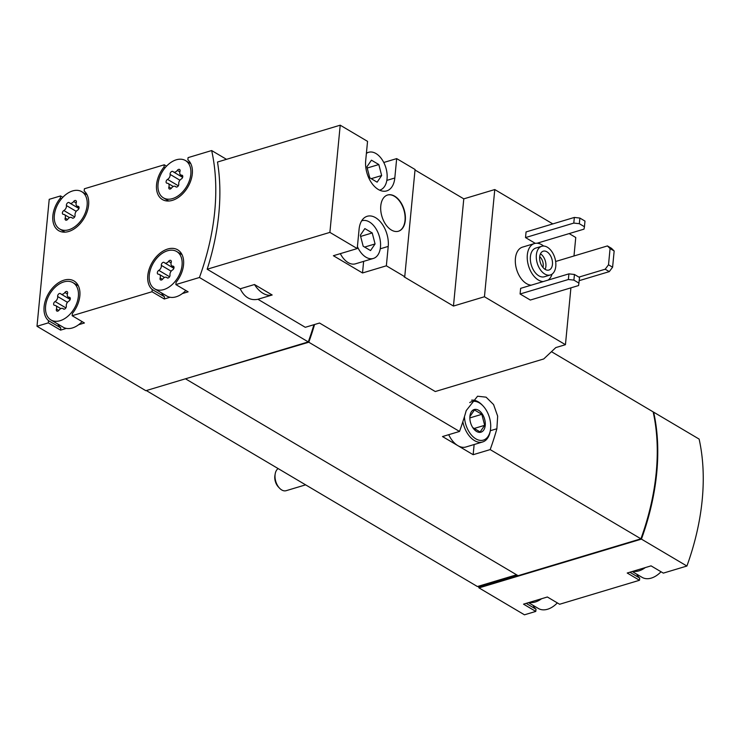 <?xml version="1.0" encoding="UTF-8"?>
<svg xmlns="http://www.w3.org/2000/svg" width="740" height="740" viewBox="0 0 740 740"><rect width="100%" height="100%" fill="white"/><g stroke="black" fill="none" stroke-linecap="round" stroke-linejoin="round"><path stroke-width="1.11" d="M531.255 285.159A19.703 12.081 -106.7 0 1 516.076 267.427A19.703 12.081 -106.7 0 1 522.523 247.123L534.447 243.543A19.703 12.081 -106.7 0 1 543.613 246.041M537.037 243.238L584.017 229.132L584.443 226.718L579.327 223.693L573.796 223.082L525.52 237.577L535.27 243.349M525.52 237.577L526.066 231.935L574.342 217.44L579.873 218.06L579.327 223.693M573.981 255.985L575.757 237.494L569.162 233.59M552.808 223.906L494.773 189.551L463.786 198.857L415.02 169.996M357.226 248.566L333.389 255.725L362.517 272.968L386.354 265.808L388.223 246.411A22.459 13.773 -106.7 0 0 382.238 224.146A22.459 13.773 -106.7 0 0 367.197 216.284A22.459 13.773 -106.7 0 0 359.094 229.169L357.226 248.566L329.892 232.388L207.172 269.231L240.222 288.794L254.477 284.521L272.172 294.992L257.918 299.275L305.278 327.302L319.532 323.029L435.268 391.534L543.734 358.956L555.814 347.578L565.443 344.692L484.45 296.749L494.773 189.551M565.443 344.692L570.91 287.851M520.091 293.993L530.312 300.042L578.587 285.548L579.549 277.5L574.443 274.475L568.912 273.856L520.636 288.35L520.091 293.993L568.366 279.498L568.912 273.856M484.45 296.749L453.463 306.055L404.151 276.871L404.743 276.695L415.066 169.497L396.677 158.61L383.773 162.476M396.677 158.61L394.809 177.998A22.459 13.773 -106.7 0 1 386.706 190.892A22.459 13.773 -106.7 0 1 371.665 183.03A22.459 13.773 -106.7 0 1 365.68 160.765L367.549 141.368L340.215 125.19L217.495 162.032A212.75 139.86 120.6 0 1 207.172 269.231M404.743 276.695L386.354 265.808M405.307 220.372A18.907 11.599 -106.7 0 1 398.481 231.222A18.907 11.599 -106.7 0 1 381.933 216.45A18.907 11.599 -106.7 0 1 387.603 194.999A18.907 11.599 -106.7 0 1 400.275 201.622A18.907 11.599 -106.7 0 1 405.307 220.372M329.892 232.388L340.215 125.19M62.845 197.293L60.55 195.934L49.219 199.328L37 326.275L48.322 322.871L60.588 330.132L66.369 328.394A21.673 14.245 -59.4 0 0 72.372 327.968A21.673 14.245 -59.4 0 0 78.644 324.712L84.425 322.973L72.159 315.712L152.024 291.736L164.28 298.997L170.071 297.258A21.673 14.245 -59.4 0 0 176.065 296.823A21.673 14.245 -59.4 0 0 182.336 293.577L188.126 291.838L175.861 284.576L199.439 277.5L308.275 341.917A212.75 139.86 -59.4 0 0 313.927 324.712M199.439 277.5A212.75 139.86 -59.4 0 0 211.659 150.553L226.496 159.331M240.222 288.794C244.459 297.314 250.361 300.81 257.918 299.275M528.527 602.656L538.405 608.502A21.673 14.245 -59.4 0 0 547.572 609.242A21.673 14.245 -59.4 0 0 553.844 605.995A21.673 14.245 -59.4 0 0 557.331 602.897M632.228 571.511L642.098 577.357A21.673 14.245 -59.4 0 0 651.274 578.107A21.673 14.245 -59.4 0 0 657.546 574.851A21.673 14.245 -59.4 0 0 661.033 571.752M60.107 320.707A21.673 14.245 -59.4 0 0 77.016 302.54A21.673 14.245 -59.4 0 0 73.01 282.661A21.673 14.245 -59.4 0 0 49.719 294.058A21.673 14.245 -59.4 0 0 50.94 319.957A21.673 14.245 -59.4 0 0 60.107 320.707M60.643 293.752A2.211 1.452 -59.4 0 0 60.421 293.577A2.211 1.452 -59.4 0 0 58.479 294.159A2.211 1.452 -59.4 0 0 57.646 296.518A3.857 2.535 -59.4 0 1 55.102 301.513A2.211 1.452 -59.4 0 0 53.696 303.428A2.211 1.452 -59.4 0 0 54.177 305.213A2.211 1.452 -59.4 0 0 54.732 305.352A3.857 2.535 -59.4 0 1 55.694 305.592A3.857 2.535 -59.4 0 1 56.434 309.07A2.211 1.452 -59.4 0 0 56.851 311.05A2.211 1.452 -59.4 0 0 59.061 310.143A3.857 2.535 -59.4 0 1 62.928 308.552A3.857 2.535 -59.4 0 1 63.307 308.867A2.211 1.452 -59.4 0 0 63.529 309.052A2.211 1.452 -59.4 0 0 65.472 308.46A2.211 1.452 -59.4 0 0 66.304 306.101A3.857 2.535 -59.4 0 1 68.848 301.115A2.211 1.452 -59.4 0 0 70.254 299.191A2.211 1.452 -59.4 0 0 69.773 297.406A2.211 1.452 -59.4 0 0 69.218 297.267A3.857 2.535 -59.4 0 1 68.246 297.027A3.857 2.535 -59.4 0 1 67.516 293.558A2.211 1.452 -59.4 0 0 67.09 291.569A2.211 1.452 -59.4 0 0 64.889 292.476A3.857 2.535 -59.4 0 1 61.022 294.067A3.857 2.535 -59.4 0 1 60.643 293.752M68.866 229.733A21.673 14.245 -59.4 0 0 85.775 211.557A21.673 14.245 -59.4 0 0 81.77 191.688A21.673 14.245 -59.4 0 0 58.479 203.075A21.673 14.245 -59.4 0 0 59.7 228.984A21.673 14.245 -59.4 0 0 68.866 229.733M69.403 202.779A2.211 1.452 -59.4 0 0 69.181 202.594A2.211 1.452 -59.4 0 0 67.238 203.186A2.211 1.452 -59.4 0 0 66.406 205.544A3.857 2.535 -59.4 0 1 63.862 210.53A2.211 1.452 -59.4 0 0 62.456 212.454A2.211 1.452 -59.4 0 0 62.937 214.239A2.211 1.452 -59.4 0 0 63.492 214.378A3.857 2.535 -59.4 0 1 64.454 214.619A3.857 2.535 -59.4 0 1 65.194 218.087A2.211 1.452 -59.4 0 0 65.61 220.076A2.211 1.452 -59.4 0 0 67.821 219.169A3.857 2.535 -59.4 0 1 71.688 217.579A3.857 2.535 -59.4 0 1 72.067 217.893A2.211 1.452 -59.4 0 0 72.289 218.069A2.211 1.452 -59.4 0 0 74.231 217.486A2.211 1.452 -59.4 0 0 75.064 215.127A3.857 2.535 -59.4 0 1 77.608 210.132A2.211 1.452 -59.4 0 0 79.014 208.218A2.211 1.452 -59.4 0 0 78.533 206.432A2.211 1.452 -59.4 0 0 77.978 206.294A3.857 2.535 -59.4 0 1 77.006 206.053A3.857 2.535 -59.4 0 1 76.275 202.575A2.211 1.452 -59.4 0 0 75.85 200.596A2.211 1.452 -59.4 0 0 73.649 201.502A3.857 2.535 -59.4 0 1 69.782 203.093A3.857 2.535 -59.4 0 1 69.403 202.779M163.808 289.571A21.673 14.245 -59.4 0 0 180.708 271.395A21.673 14.245 -59.4 0 0 176.712 251.526A21.673 14.245 -59.4 0 0 153.411 262.913A21.673 14.245 -59.4 0 0 154.632 288.822A21.673 14.245 -59.4 0 0 163.808 289.571M164.335 262.617A2.211 1.452 -59.4 0 0 164.113 262.432A2.211 1.452 -59.4 0 0 162.18 263.024A2.211 1.452 -59.4 0 0 161.338 265.382A3.857 2.535 -59.4 0 1 158.795 270.368A2.211 1.452 -59.4 0 0 157.398 272.292A2.211 1.452 -59.4 0 0 157.87 274.078A2.211 1.452 -59.4 0 0 158.425 274.216A3.857 2.535 -59.4 0 1 159.396 274.457A3.857 2.535 -59.4 0 1 160.136 277.925A2.211 1.452 -59.4 0 0 160.552 279.914A2.211 1.452 -59.4 0 0 162.763 279.008A3.857 2.535 -59.4 0 1 166.62 277.417A3.857 2.535 -59.4 0 1 167.009 277.731A2.211 1.452 -59.4 0 0 167.231 277.907A2.211 1.452 -59.4 0 0 169.164 277.324A2.211 1.452 -59.4 0 0 170.006 274.966A3.857 2.535 -59.4 0 1 172.549 269.971A2.211 1.452 -59.4 0 0 173.946 268.056A2.211 1.452 -59.4 0 0 173.475 266.271A2.211 1.452 -59.4 0 0 172.919 266.132A3.857 2.535 -59.4 0 1 171.948 265.891A3.857 2.535 -59.4 0 1 171.208 262.413A2.211 1.452 -59.4 0 0 170.792 260.434A2.211 1.452 -59.4 0 0 168.581 261.34A3.857 2.535 -59.4 0 1 164.724 262.931A3.857 2.535 -59.4 0 1 164.335 262.617M172.568 198.588A21.673 14.245 -59.4 0 0 189.468 180.421A21.673 14.245 -59.4 0 0 185.472 160.552A21.673 14.245 -59.4 0 0 162.171 171.939A21.673 14.245 -59.4 0 0 163.392 197.839A21.673 14.245 -59.4 0 0 172.568 198.588M173.095 171.634A2.211 1.452 -59.4 0 0 172.873 171.458A2.211 1.452 -59.4 0 0 170.94 172.041A2.211 1.452 -59.4 0 0 170.098 174.399A3.857 2.535 -59.4 0 1 167.554 179.394A2.211 1.452 -59.4 0 0 166.158 181.309A2.211 1.452 -59.4 0 0 166.63 183.095A2.211 1.452 -59.4 0 0 167.185 183.233A3.857 2.535 -59.4 0 1 168.156 183.483A3.857 2.535 -59.4 0 1 168.896 186.952A2.211 1.452 -59.4 0 0 169.312 188.941A2.211 1.452 -59.4 0 0 171.523 188.025A3.857 2.535 -59.4 0 1 175.38 186.443A3.857 2.535 -59.4 0 1 175.769 186.758A2.211 1.452 -59.4 0 0 175.99 186.933A2.211 1.452 -59.4 0 0 177.924 186.351A2.211 1.452 -59.4 0 0 178.766 183.992A3.857 2.535 -59.4 0 1 181.309 178.997A2.211 1.452 -59.4 0 0 182.706 177.082A2.211 1.452 -59.4 0 0 182.234 175.297A2.211 1.452 -59.4 0 0 181.679 175.158A3.857 2.535 -59.4 0 1 180.708 174.908A3.857 2.535 -59.4 0 1 179.968 171.44A2.211 1.452 -59.4 0 0 179.552 169.451A2.211 1.452 -59.4 0 0 177.341 170.367A3.857 2.535 -59.4 0 1 173.484 171.948A3.857 2.535 -59.4 0 1 173.095 171.634M211.659 150.553L188.08 157.629L187.868 159.849A23.643 15.54 -59.4 0 1 187.118 188.219A23.643 15.54 -59.4 0 1 162.393 199.541A23.643 15.54 -59.4 0 1 164.03 167.009L164.243 164.789L84.388 188.774L84.175 190.985A23.643 15.54 -59.4 0 1 83.426 219.355A23.643 15.54 -59.4 0 1 58.691 230.677A23.643 15.54 -59.4 0 1 60.338 198.144L60.55 195.934M166.546 166.149L164.243 164.789M37 326.275L145.835 390.702L308.275 341.917M48.322 322.871L48.535 320.661A23.643 15.54 -59.4 0 1 49.284 292.291A23.643 15.54 -59.4 0 1 74.019 280.969A23.643 15.54 -59.4 0 1 72.372 313.501L72.159 315.712M152.024 291.736L152.237 289.525A23.643 15.54 -59.4 0 1 152.986 261.146A23.643 15.54 -59.4 0 1 177.711 249.833A23.643 15.54 -59.4 0 1 176.074 282.365L175.861 284.576M641.423 539.118A212.75 139.86 -59.4 0 0 653.651 412.171L699.124 439.088A212.75 139.86 -59.4 0 1 686.905 566.035L641.423 539.118L478.993 587.893L478.549 586.885L517.343 575.239M529.313 602.416A21.673 14.245 -59.4 0 0 541.578 598.734L523.532 604.154L535.788 611.416L524.466 614.811L478.993 587.893M541.578 598.734L547.369 596.995L559.625 604.256L639.49 580.271L639.702 578.06A23.643 15.54 -59.4 0 1 636.761 574.194M633.005 571.28A21.673 14.245 -59.4 0 0 645.28 567.599L627.224 573.019L639.49 580.271M645.28 567.599L651.061 565.86L663.327 573.121L686.905 566.035M146.317 390.554L477.42 586.543L478.613 586.182L478.549 586.885M478.613 586.182L516.576 574.786M186.027 378.63L308.784 342.222L459.522 431.448L442.502 436.554L473.156 454.702L490.176 449.596L640.914 538.812A212.75 139.86 -59.4 0 0 653.143 411.875L551.457 351.685M308.784 342.222A212.75 139.86 -59.4 0 0 314.583 324.509M490.176 449.596A212.75 139.86 -59.4 0 0 496.882 428.747L497.659 416.148L493.58 404.577L486.106 397.177L477.568 396.214L466.219 410.598A212.75 139.86 120.6 0 1 459.522 431.448M185.981 379.102L518.111 575.692L640.914 538.812M641.007 538.563L641.645 538.369A212.75 139.86 -59.4 0 0 653.873 413.475L653.429 413.216M473.156 454.702L474.137 444.527M469.752 402.579A20.091 12.33 -106.7 0 1 483.109 405.992A20.091 12.33 -106.7 0 1 490.602 428.58A20.091 12.33 -106.7 0 1 490.389 430.227L490.195 431.328A21.673 13.292 -106.7 0 1 482.619 441.974L465.932 446.988A21.673 13.292 -106.7 0 1 457.829 445.628A21.673 13.292 -106.7 0 1 448.718 434.685M308.367 341.667L308.996 341.473A212.75 139.86 -59.4 0 0 314.528 324.527M308.534 341.196L308.996 341.473M533.059 605.338A23.643 15.54 -59.4 0 0 536.001 609.196L535.788 611.416M641.645 538.369L641.173 538.091M479.058 587.19L517.852 575.544M61.475 198.82L60.338 198.144M60.588 330.132L60.8 327.922L48.535 320.661M57.859 324.055A23.643 15.54 -59.4 0 0 60.8 327.922M78.644 324.712A21.673 14.245 -59.4 0 0 82.131 321.613M50.94 319.957L63.196 327.219A21.673 14.245 -59.4 0 0 66.369 328.394M164.28 298.997L164.502 296.777L152.237 289.525M161.551 292.911A23.643 15.54 -59.4 0 0 164.502 296.777M182.336 293.577A21.673 14.245 -59.4 0 0 185.823 290.478M154.632 288.822L166.898 296.074A21.673 14.245 -59.4 0 0 170.071 297.258M165.177 167.684L164.03 167.009M526.149 603.368L536.001 609.196M629.851 572.233L639.702 578.06M254.477 284.521A25.604 15.707 73.3 0 0 272.172 294.992M453.463 306.055L463.786 198.857M340.326 253.635A19.703 12.081 73.3 0 0 355.487 263.819L373.358 258.445A19.703 12.081 73.3 0 0 379.269 236.106A19.703 12.081 73.3 0 0 362.036 220.714A19.703 12.081 73.3 0 0 361.647 220.844M362.517 272.968L363.627 261.368M579.013 283.143L573.898 280.118L568.366 279.498M573.898 280.118L574.443 274.475M573.796 223.082L574.342 217.44M584.443 226.718L584.989 221.084L579.873 218.06M578.893 277.111L605.2 269.212L608.511 264.791L610.074 248.566L614.163 250.989L611.527 248.353L607.438 245.93L555.638 261.488M610.074 248.566L607.438 245.93M579.254 280.645L609.279 271.626L612.6 267.205L614.163 250.989M605.2 269.212L609.279 271.626M608.511 264.791L612.6 267.205M555.777 266.363A14.976 9.185 -106.7 0 1 550.375 274.956A14.976 9.185 -106.7 0 1 537.268 263.264A14.976 9.185 -106.7 0 1 541.763 246.281A14.976 9.185 -106.7 0 1 551.79 251.526A14.976 9.185 -106.7 0 1 555.777 266.363M552.456 264.402A9.851 6.04 -106.7 0 1 548.904 270.054A9.851 6.04 -106.7 0 1 540.283 262.358A9.851 6.04 -106.7 0 1 543.234 251.184A9.851 6.04 -106.7 0 1 549.829 254.634A9.851 6.04 -106.7 0 1 552.456 264.402M550.375 274.956L544.418 276.751A14.976 9.185 -106.7 0 1 531.311 265.05A14.976 9.185 -106.7 0 1 535.806 248.067L541.763 246.281M552.049 274.133A19.703 12.081 -106.7 0 1 548.109 280.099M543.179 281.579A19.703 12.081 -106.7 0 1 527.99 263.847A19.703 12.081 -106.7 0 1 534.447 243.543M357.42 246.596A19.703 12.081 73.3 0 0 365.995 257.215A19.703 12.081 73.3 0 0 373.358 258.445M372.229 232.943L364.857 228.586L360.325 235.218L363.164 246.217L370.536 250.582L375.069 243.941L372.229 232.943L360.639 236.43M379.953 190.041L379.574 190.152A19.703 12.081 73.3 0 0 379.953 190.041A19.703 12.081 73.3 0 0 385.855 167.693A19.703 12.081 73.3 0 0 368.622 152.301A19.703 12.081 73.3 0 0 366.393 153.402M378.825 164.539L371.443 160.173L366.911 166.805L369.75 177.804L377.123 182.169L381.655 175.537L378.825 164.539L367.225 168.017M398.333 231.269A18.907 11.599 73.3 0 0 405.011 220.465A18.907 11.599 73.3 0 0 400.044 201.807A18.907 11.599 73.3 0 0 387.455 195.046M540.459 253.829A9.851 6.04 -106.7 0 1 545.898 266.372A9.851 6.04 -106.7 0 1 545.121 269.379M539.701 256.632A7.927 4.865 -106.7 0 1 543.206 266.067A7.927 4.865 -106.7 0 1 542.957 267.454M371.212 178.673L381.655 175.537M364.626 247.086L375.069 243.941M305.62 484.848L286.13 490.694A11.822 7.252 -106.7 0 1 279.479 488.123L278.314 486.883A9.407 5.772 -106.7 0 1 274.91 475.543L275.197 473.868A11.822 7.252 -106.7 0 1 278.166 468.596M279.479 488.123A11.822 7.252 -106.7 0 1 275.197 473.868M485.237 425.408A11.822 7.252 -106.7 0 1 480.269 432.336A11.822 7.252 -106.7 0 1 472.435 427.072A11.822 7.252 -106.7 0 1 469.863 418.516A11.822 7.252 -106.7 0 1 477.827 409.886A11.822 7.252 -106.7 0 1 485.237 425.408M469.918 416.583L474.451 409.951L481.832 414.317L484.672 425.315L480.13 431.947L472.758 427.581M490.389 430.227A20.091 12.33 -106.7 0 1 476.458 439.19A20.091 12.33 -106.7 0 1 464.452 416.648M482.619 441.974A21.673 13.292 -106.7 0 1 462.842 421.782M471.593 400.174A21.673 13.292 -106.7 0 1 482.351 405.187L483.109 405.992M469.872 417.915L481.832 414.317M473.628 428.636L484.672 425.315M496.882 428.747L490.305 430.726M179.857 171.847L177.341 170.367M182.623 175.713L181.679 175.158M176.25 187.044L175.769 186.758M171.255 188.349L168.896 186.952M178.349 185.786L167.554 179.394M179.922 180.218L170.098 174.399M171.097 262.829L168.581 261.34M173.854 266.687L172.919 266.132M167.49 278.018L167.009 277.731M162.495 279.332L160.136 277.925M169.59 276.76L158.795 270.368M171.162 271.192L161.338 265.382M76.155 202.991L73.649 201.502M78.921 206.849L77.978 206.294M72.548 218.18L72.067 217.893M67.553 219.493L65.194 218.087M74.657 216.922L63.862 210.53M76.22 211.353L66.406 205.544M67.395 293.965L64.889 292.476M70.161 297.832L69.218 297.267M63.788 309.154L63.307 308.867M58.793 310.467L56.434 309.07M65.897 307.896L55.102 301.513M67.46 302.327L57.646 296.518M394.809 177.998L386.835 180.394M388.223 246.411L380.249 248.807M78.357 285.825L73.01 282.661M87.117 194.851L81.77 191.688M65.037 232.147L59.7 228.984M182.049 254.689L176.712 251.526M190.818 163.716L185.472 160.552M168.738 201.003L163.392 197.839M182.623 177.36L173.484 171.948M182.752 176.12L180.708 174.908M176.444 187.072L175.38 186.443M173.262 186.499L168.156 183.483M173.863 268.333L164.724 262.931M173.993 267.103L171.948 265.891M167.684 278.046L166.62 277.417M164.502 277.482L159.396 274.457M78.921 208.495L69.782 203.093M79.06 207.265L77.006 206.053M72.742 218.208L71.688 217.579M69.56 217.643L64.454 214.619M70.161 299.478L61.022 294.067M70.3 298.239L68.246 297.027M63.982 309.181L62.928 308.552M60.8 308.617L55.694 305.592M366.43 152.958L368.622 152.301"/></g></svg>
